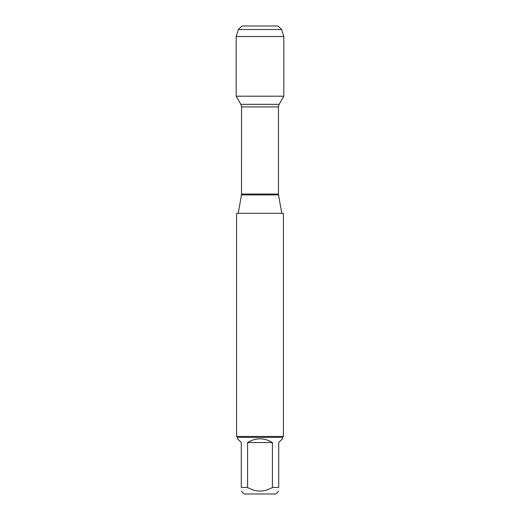 <?xml version="1.0" encoding="UTF-8"?>
<svg xmlns="http://www.w3.org/2000/svg" width="520" height="520" viewBox="0 0 520 520"><rect width="100%" height="100%" fill="white"/><g stroke="black" fill="none" stroke-linecap="round" stroke-linejoin="round"><path stroke-width="0.78" d="M283.4 213.311L236.6 213.311L236.6 436.436L283.4 436.436L283.4 213.311M254.384 26L241.865 26L238.355 29.51L236.171 36.53L236.171 96.2L240.87 104.338L241.56 106.912L241.482 194.922L278.519 194.922L281.762 213.311M236.171 96.2L283.829 96.2L283.829 36.53L236.171 36.53L236.171 96.2L283.829 96.2L279.13 104.338L240.87 104.338M278.72 491.192L275.912 494L244.088 494L241.28 491.192M272.415 442.52C264.141 437.574 255.859 437.574 247.585 442.52L272.415 442.52L272.415 487.448C264.141 492.297 255.866 492.297 247.585 487.448L241.28 487.448C241.28 492.297 241.28 492.297 241.28 487.448L241.28 442.52L237.536 438.776L237.536 437.372L282.464 437.372L282.464 438.776L278.72 442.52L278.72 487.448C278.72 492.297 278.72 492.297 278.72 487.448L272.415 487.448M247.585 442.52L247.585 487.448M282.464 437.372L283.4 436.436M238.355 29.51L241.865 26L278.135 26L281.645 29.51L238.355 29.51L236.171 36.53M281.645 29.51L283.829 36.53M241.56 194.031L278.44 194.031L278.44 106.912L241.56 106.912M241.482 194.922L238.238 213.311M278.44 106.912L279.13 104.338M278.519 194.922L278.44 194.031M237.536 437.372L236.6 436.436"/></g></svg>
